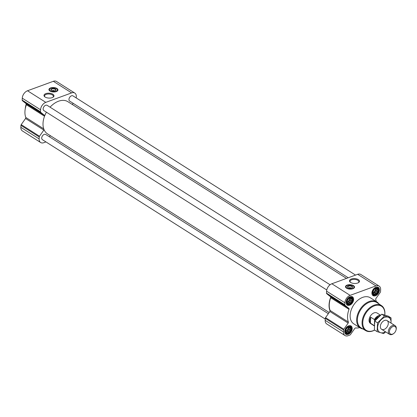 <?xml version="1.0" encoding="UTF-8"?>
<svg xmlns="http://www.w3.org/2000/svg" width="417" height="417" viewBox="0 0 417 417"><rect width="100%" height="100%" fill="white"/><g stroke="black" fill="none" stroke-linecap="round" stroke-linejoin="round"><path stroke-width="0.63" d="M350.535 282.398A4.41 2.158 -177.2 0 1 350.045 281.334A4.41 2.158 -177.2 0 1 351.656 279.776A4.41 2.158 -177.2 0 1 356.379 279.682A4.41 2.158 -177.2 0 1 358.855 281.767A4.41 2.158 -177.2 0 1 358.266 282.773M347.1 327.856L348.492 326.933L349.853 326.85L350.051 327.345L350.801 327.616L350.624 328.361L351.093 329.034L350.556 329.8L350.65 330.717L349.858 331.286L349.587 332.224L348.716 332.412L348.19 333.147L347.439 332.875L346.835 333.235L345.886 332.464L345.589 331.051L346.037 329.362L347.1 327.856M345.49 331.171A3.81 2.512 -57.6 0 1 350.04 326.688A3.81 2.512 -57.6 0 1 349.759 332.432A3.81 2.512 -57.6 0 1 345.49 331.171M348.523 298.723L349.92 297.806L351.276 297.717L351.474 298.218L352.224 298.483L352.052 299.229L352.521 299.901L351.979 300.673L352.073 301.59L351.281 302.153L351.01 303.096L350.139 303.279L349.618 304.014L348.862 303.748L348.258 304.102L347.309 303.336L347.017 301.918L347.46 300.23L348.523 298.723M346.918 302.044A3.81 2.512 -57.6 0 1 351.468 297.556A3.81 2.512 -57.6 0 1 351.187 303.3A3.81 2.512 -57.6 0 1 346.918 302.044M374.341 289.268L375.738 288.345L377.093 288.262L378.047 289.028L377.87 289.773L378.339 290.446L377.802 291.212L377.896 292.129L377.104 292.698L376.832 293.636L375.962 293.823L375.436 294.558L374.685 294.287L374.08 294.647L373.126 293.876L372.834 292.463L373.283 290.774L374.341 289.268M372.735 292.588A3.81 2.512 -57.6 0 1 377.286 288.1A3.81 2.512 -57.6 0 1 377.004 293.844A3.81 2.512 -57.6 0 1 372.735 292.588M46.433 112.189A19.041 12.567 122.4 0 0 44.734 115.702A19.041 12.567 122.4 0 0 44.051 129.656A19.041 12.567 122.4 0 0 47.522 133.878L329.175 312.5M330.723 297.738A1.027 0.678 122.4 0 0 330.775 297.113A19.041 12.567 122.4 0 0 330.092 311.066A1.027 0.678 122.4 0 0 330.097 310.457A18.786 12.401 122.4 0 1 330.723 297.738L349.008 309.336A1.027 0.678 122.4 0 0 348.883 308.418L330.598 296.821L326.709 293.688A1.027 0.678 122.4 0 1 326.511 293.135L326.605 291.186A6.432 4.248 122.4 0 1 331.843 283.768L357.666 274.308A6.432 4.248 122.4 0 1 360.835 274.48L379.121 286.078A6.432 4.248 122.4 0 0 375.952 285.906L350.129 295.366A6.432 4.248 122.4 0 0 344.89 302.784L344.796 304.733A1.027 0.678 122.4 0 0 345 305.28L348.883 308.418M330.775 297.113A1.027 0.678 122.4 0 0 330.598 296.821M349.008 309.336A18.786 12.401 122.4 0 0 348.383 322.054L330.097 310.457M359.751 327.626A18.786 12.401 122.4 0 1 355.68 327.939A1.027 0.678 122.4 0 0 354.799 328.45L350.462 334.596A1.027 0.678 122.4 0 1 349.884 335.065L348.159 335.701A6.432 4.248 122.4 0 1 344.984 335.529A6.432 4.248 122.4 0 1 343.467 331.916L343.561 329.967A1.027 0.678 122.4 0 1 343.827 329.248L348.164 323.097A1.027 0.678 122.4 0 0 348.383 322.054M348.164 323.097L329.878 311.504A1.027 0.678 122.4 0 0 330.092 311.066M329.878 311.504L325.541 317.65A1.027 0.678 122.4 0 0 325.276 318.369L325.182 320.319A6.432 4.248 122.4 0 0 326.699 323.931L344.984 335.529M376.29 301.548A18.786 12.401 122.4 0 0 375.722 299.552A1.027 0.678 122.4 0 1 375.941 298.504L380.283 292.359A1.027 0.678 122.4 0 0 380.549 291.639L380.643 289.69A6.432 4.248 122.4 0 0 379.121 286.078M347.147 285.087A4.53 2.221 -177.2 0 1 352.005 284.988A4.53 2.221 -177.2 0 1 354.544 287.131A4.53 2.221 -177.2 0 1 349.915 289.127A4.53 2.221 -177.2 0 1 345.5 286.688A4.53 2.221 -177.2 0 1 347.147 285.087M351.302 279.015A5.009 2.455 -177.2 0 1 357.895 279.364A5.009 2.455 -177.2 0 1 358.547 282.611A5.009 2.455 -177.2 0 1 350.275 282.205A5.009 2.455 -177.2 0 1 351.302 279.015M346.084 302.351A4.889 3.227 -57.6 0 1 348.471 297.675A4.889 3.227 -57.6 0 1 352.474 296.836A4.889 3.227 -57.6 0 1 352.584 302.695A4.889 3.227 -57.6 0 1 347.236 305.098A4.889 3.227 -57.6 0 1 346.084 302.351M344.656 331.479A4.889 3.227 -57.6 0 1 347.048 326.803A4.889 3.227 -57.6 0 1 351.051 325.969A4.889 3.227 -57.6 0 1 351.156 331.828A4.889 3.227 -57.6 0 1 345.813 334.226A4.889 3.227 -57.6 0 1 344.656 331.479M371.901 292.89A4.889 3.227 -57.6 0 1 374.294 288.215A4.889 3.227 -57.6 0 1 378.297 287.381A4.889 3.227 -57.6 0 1 378.401 293.24A4.889 3.227 -57.6 0 1 373.059 295.637A4.889 3.227 -57.6 0 1 371.901 292.89M362.957 328.977A15.439 10.19 -57.6 0 1 360.314 327.986L353.783 323.842A15.439 10.19 -57.6 0 1 350.139 315.169A15.439 10.19 -57.6 0 1 357.682 300.402A15.439 10.19 -57.6 0 1 370.322 297.764L376.853 301.903A15.439 10.19 -57.6 0 1 378.876 303.873M355.545 275.084L73.001 95.894A3.086 2.038 122.4 0 0 69.623 97.411A3.086 2.038 122.4 0 0 69.691 101.107L348.237 277.764M346.511 278.394L67.924 101.712A19.041 12.567 122.4 0 0 50.066 107.179M330.076 284.764L47.178 105.35A3.086 2.038 122.4 0 0 43.806 106.867A3.086 2.038 122.4 0 0 43.874 110.568L326.772 289.982M328.335 313.693L45.755 134.482A3.086 2.038 122.4 0 0 42.378 135.994A3.086 2.038 122.4 0 0 42.445 139.695L325.244 319.047M45.875 141.869A1.027 0.678 122.4 0 1 45.557 142.056L43.827 142.692A6.432 4.248 122.4 0 1 40.657 142.52A6.432 4.248 122.4 0 1 39.135 138.908L39.229 136.958A1.027 0.678 122.4 0 1 39.495 136.239L43.837 130.088A1.027 0.678 122.4 0 0 44.051 129.656M49.482 136.844L50.321 135.65M76.248 97.953L76.311 96.681A6.432 4.248 122.4 0 0 74.794 93.069L56.509 81.471A6.432 4.248 122.4 0 0 53.334 81.299L27.517 90.76A6.432 4.248 122.4 0 0 22.273 98.177L22.179 100.127A1.027 0.678 122.4 0 0 22.382 100.679L26.266 103.812A1.027 0.678 122.4 0 1 26.391 104.73A18.786 12.401 122.4 0 0 25.771 117.448A1.027 0.678 122.4 0 1 25.552 118.496L21.21 124.641A1.027 0.678 122.4 0 0 20.944 125.361L20.85 127.31A6.432 4.248 122.4 0 0 22.372 130.922L40.657 142.52M74.794 93.069A6.432 4.248 122.4 0 0 71.62 92.897L45.802 102.358A6.432 4.248 122.4 0 0 40.558 109.775L40.465 111.725A1.027 0.678 122.4 0 0 40.668 112.272L44.556 115.41L26.266 103.812M44.734 115.702A1.027 0.678 122.4 0 0 44.556 115.41M72.318 104.5L73.157 103.307M50.572 87.935A4.53 2.221 -177.2 0 1 55.425 87.831A4.53 2.221 -177.2 0 1 57.968 89.978A4.53 2.221 -177.2 0 1 53.334 91.969A4.53 2.221 -177.2 0 1 48.919 89.535A4.53 2.221 -177.2 0 1 50.572 87.935M45.813 93.622A5.009 2.455 -177.2 0 1 52.406 93.966A5.009 2.455 -177.2 0 1 53.058 97.213A5.009 2.455 -177.2 0 1 44.786 96.807A5.009 2.455 -177.2 0 1 45.813 93.622M374.622 330.066A14.277 9.424 -57.6 0 1 362.79 322.294A14.277 9.424 -57.6 0 1 374.768 305.703A14.277 9.424 -57.6 0 1 384.766 315.028M374.294 325.875L370.499 323.472A6.177 4.076 -57.6 0 1 369.045 320.006A6.177 4.076 -57.6 0 1 372.063 314.1A6.177 4.076 -57.6 0 1 377.119 313.042L380.528 315.205M374.68 330.102A14.793 9.763 -57.6 0 1 365.688 330.618A14.793 9.763 -57.6 0 1 362.065 322.232A14.793 9.763 -57.6 0 1 369.373 308.017A14.793 9.763 -57.6 0 1 381.529 305.64A14.793 9.763 -57.6 0 1 384.797 315.033M365.688 330.618L361.054 327.83A14.918 9.846 -57.6 0 1 357.405 319.37A14.918 9.846 -57.6 0 1 364.776 305.041A14.918 9.846 -57.6 0 1 377.031 302.643L381.529 305.64M360.314 327.986A15.439 10.19 -57.6 0 1 356.665 319.307A15.439 10.19 -57.6 0 1 364.213 304.546A15.439 10.19 -57.6 0 1 376.853 301.903M345.5 286.823A4.53 2.221 -177.2 0 1 347.137 285.358A4.53 2.221 -177.2 0 1 351.865 285.223A4.53 2.221 -177.2 0 1 354.533 287.266M348.591 287.907A1.783 0.87 -177.2 0 1 348.815 287.808A1.783 0.87 -177.2 0 1 351.02 287.866L350.181 288.173M347.981 287.605A2.294 1.126 -177.2 0 1 347.721 287.042A2.294 1.126 -177.2 0 1 348.555 286.229A2.294 1.126 -177.2 0 1 351.015 286.177A2.294 1.126 -177.2 0 1 352.302 287.266A2.294 1.126 -177.2 0 1 351.984 287.798M348.388 285.874A2.575 1.261 -177.2 0 1 351.776 286.052A2.575 1.261 -177.2 0 1 352.115 287.72A2.575 1.261 -177.2 0 1 347.861 287.511A2.575 1.261 -177.2 0 1 348.388 285.874M347.507 285.317A3.961 1.939 -177.2 0 1 353.798 286.463A3.961 1.939 -177.2 0 1 349.926 288.851A3.961 1.939 -177.2 0 1 346.308 286.098A3.961 1.939 -177.2 0 1 347.507 285.317M353.861 286.573A4.118 2.017 -177.2 0 1 353.934 286.677A4.118 2.017 -177.2 0 1 354.122 287.344A4.118 2.017 -177.2 0 1 352.089 288.96M347.762 288.752A4.118 2.017 -177.2 0 1 345.896 286.943A4.118 2.017 -177.2 0 1 346.152 286.297A4.118 2.017 -177.2 0 1 346.235 286.198M372.558 292.651A4.04 2.664 -57.6 0 1 375.336 288.225A4.04 2.664 -57.6 0 1 378.683 289.294A4.04 2.664 -57.6 0 1 374.956 295.173A4.04 2.664 -57.6 0 1 372.558 292.651M377.234 287.042A4.634 3.06 -57.6 0 1 377.505 287.183A4.634 3.06 -57.6 0 1 378.469 288.554L378.683 289.294M374.956 295.173L374.195 295.299A4.634 3.06 -57.6 0 1 372.543 295.007A4.634 3.06 -57.6 0 1 372.298 294.824M346.741 302.106A4.04 2.664 -57.6 0 1 349.519 297.686A4.04 2.664 -57.6 0 1 352.86 298.749A4.04 2.664 -57.6 0 1 349.133 304.629A4.04 2.664 -57.6 0 1 346.741 302.106M351.416 296.497A4.634 3.06 -57.6 0 1 351.682 296.638A4.634 3.06 -57.6 0 1 352.652 298.009L352.86 298.749M349.133 304.629L348.372 304.754A4.634 3.06 -57.6 0 1 346.72 304.462A4.634 3.06 -57.6 0 1 346.48 304.285M345.318 331.239A4.04 2.664 -57.6 0 1 348.091 326.813A4.04 2.664 -57.6 0 1 351.437 327.882A4.04 2.664 -57.6 0 1 347.71 333.762A4.04 2.664 -57.6 0 1 345.318 331.239M349.993 325.63A4.634 3.06 -57.6 0 1 350.259 325.771A4.634 3.06 -57.6 0 1 351.229 327.142L351.437 327.882M347.71 333.762L346.949 333.887A4.634 3.06 -57.6 0 1 345.297 333.595A4.634 3.06 -57.6 0 1 345.052 333.412M373.611 293.975L373.1 293.646M374.685 294.287L373.053 293.26M375.436 294.558L373.038 293.036M375.962 293.823L373.569 292.307L374.31 292.036L375.373 290.529L375.816 288.845L375.592 288.444M372.996 292.875L373.569 292.307M376.832 293.636L374.31 292.036M377.104 292.698L374.711 291.181M377.896 292.129L375.373 290.529M377.802 291.212L375.415 289.7M378.339 290.446L375.816 288.845M377.87 289.773L375.681 288.387M377.296 288.757L376.645 288.345M372.871 292.562A3.086 2.038 122.4 0 0 375.446 288.981A3.086 2.038 122.4 0 0 375.436 288.548M374.268 289.367A3.086 2.038 -57.6 0 1 373.194 291.092M347.794 303.43L347.278 303.107M348.862 303.748L347.236 302.716M349.618 304.014L347.22 302.497M350.139 303.279L347.752 301.767L348.487 301.496L349.55 299.99L349.999 298.301L349.769 297.905M347.173 302.33L347.752 301.767M351.01 303.096L348.487 301.496M351.281 302.153L348.893 300.641M352.073 301.59L349.55 299.99M351.979 300.673L349.592 299.156M352.521 299.901L349.999 298.301M352.052 299.229L349.863 297.842M351.474 298.218L350.822 297.806M347.048 302.023A3.086 2.038 122.4 0 0 349.628 298.436A3.086 2.038 122.4 0 0 349.618 298.009M346.365 332.563L345.855 332.234M347.439 332.875L345.813 331.843M348.19 333.147L345.792 331.624M348.716 332.412L346.329 330.895L347.064 330.624L348.127 329.117L348.57 327.434L348.346 327.032M345.75 331.463L346.329 330.895M349.587 332.224L347.064 330.624M349.858 331.286L347.47 329.769M350.65 330.717L348.127 329.117M350.556 329.8L348.169 328.288M351.093 329.034L348.57 327.434M350.624 328.361L348.435 326.975M350.051 327.345L349.399 326.933M345.625 331.15A3.086 2.038 122.4 0 0 348.205 327.569A3.086 2.038 122.4 0 0 348.19 327.137M348.445 298.822A3.086 2.038 -57.6 0 1 347.371 300.553M347.022 327.955A3.086 2.038 -57.6 0 1 345.948 329.68M25.249 108.837A15.439 10.19 -57.6 0 1 25.64 106.184A15.439 10.19 -57.6 0 1 26.313 103.854M25.672 106.054A14.923 9.852 -57.6 0 1 25.698 105.928A14.923 9.852 -57.6 0 1 26.297 103.833M45.046 96.999A4.41 2.158 -177.2 0 1 44.562 95.941A4.41 2.158 -177.2 0 1 46.167 94.383A4.41 2.158 -177.2 0 1 50.89 94.284A4.41 2.158 -177.2 0 1 53.366 96.369A4.41 2.158 -177.2 0 1 52.777 97.38M48.919 89.671A4.53 2.221 -177.2 0 1 50.556 88.201A4.53 2.221 -177.2 0 1 55.289 88.07A4.53 2.221 -177.2 0 1 57.953 90.108M52.01 90.75A1.783 0.87 -177.2 0 1 52.234 90.651A1.783 0.87 -177.2 0 1 54.439 90.713L53.6 91.021M51.406 90.447A2.294 1.126 -177.2 0 1 51.14 89.884A2.294 1.126 -177.2 0 1 51.974 89.076A2.294 1.126 -177.2 0 1 54.434 89.024A2.294 1.126 -177.2 0 1 55.722 90.108A2.294 1.126 -177.2 0 1 55.404 90.645M51.812 88.722A2.575 1.261 -177.2 0 1 55.2 88.899A2.575 1.261 -177.2 0 1 55.534 90.567A2.575 1.261 -177.2 0 1 51.281 90.359A2.575 1.261 -177.2 0 1 51.812 88.722M50.926 88.159A3.961 1.939 -177.2 0 1 57.218 89.311A3.961 1.939 -177.2 0 1 53.35 91.693A3.961 1.939 -177.2 0 1 49.727 88.941A3.961 1.939 -177.2 0 1 50.926 88.159M57.28 89.415A4.118 2.017 -177.2 0 1 57.353 89.525A4.118 2.017 -177.2 0 1 57.546 90.192A4.118 2.017 -177.2 0 1 55.508 91.808M51.187 91.594A4.118 2.017 -177.2 0 1 49.321 89.785A4.118 2.017 -177.2 0 1 49.571 89.144A4.118 2.017 -177.2 0 1 49.659 89.045M374.414 323.905L374.596 320.167A5.885 3.883 -57.6 0 1 379.814 315.82M374.299 325.713A6.177 4.076 -57.6 0 1 374.143 325.51L374.351 325.14M374.596 320.167L374.435 319.563A6.177 4.076 -57.6 0 1 380.257 315.44M374.435 319.563L370.703 317.196A6.177 4.076 122.4 0 0 369.759 320.459A6.177 4.076 122.4 0 0 370.411 323.144L374.143 325.51M370.703 317.196L370.411 323.144M389.452 331.541A4.358 2.877 -57.6 0 1 393.356 326.407A4.358 2.877 -57.6 0 1 396.061 329.904A4.358 2.877 -57.6 0 1 393.83 333.423A4.358 2.877 -57.6 0 1 389.452 331.541M393.83 333.423L393.518 333.668A5.145 3.399 -57.6 0 1 389.556 334.34A5.145 3.399 -57.6 0 1 388.342 331.447A5.145 3.399 -57.6 0 1 390.854 326.527A5.145 3.399 -57.6 0 1 395.071 325.646A5.145 3.399 -57.6 0 1 396.15 329.513L396.061 329.904M377.119 331.645L374.33 329.878L374.758 321.08L381.727 314.209L388.263 316.133L391.052 317.905L384.516 315.977L377.547 322.852L377.119 331.645L383.656 333.574L385.668 331.875M374.758 321.08L377.547 322.852M391.031 323.086L391.052 317.905M381.727 314.209L384.516 315.977M384.104 329.409A5.145 3.399 122.4 0 0 388.269 322.685A5.145 3.399 122.4 0 0 383.119 321.252A5.145 3.399 122.4 0 0 380.486 325.406A5.145 3.399 122.4 0 0 384.104 329.409M390.99 323.06A8.7 5.739 122.4 0 0 385.037 317.238A8.7 5.739 122.4 0 0 377.625 327.189A8.7 5.739 122.4 0 0 383.953 332.5A8.7 5.739 122.4 0 0 385.475 331.75M344.796 304.733L326.511 293.135M344.89 302.784L326.605 291.186M345 305.28L326.709 293.688M343.827 329.248L325.541 317.65M343.561 329.967L325.276 318.369M343.467 331.916L325.182 320.319M375.952 285.906L357.666 274.308M350.129 295.366L331.843 283.768M40.465 111.725L22.179 100.127M40.558 109.775L22.273 98.177M40.668 112.272L22.382 100.679M44.525 116.234L26.391 104.73M43.738 128.848L25.771 117.448M43.837 130.088L25.552 118.496M39.495 136.239L21.21 124.641M39.229 136.958L20.944 125.361M39.135 138.908L20.85 127.31M71.62 92.897L53.334 81.299M45.802 102.358L27.517 90.76M353.778 286.437A4.425 2.168 -177.2 0 1 354.419 287.594M345.578 287.162A4.425 2.168 -177.2 0 1 346.329 286.072M57.197 89.28A4.425 2.168 -177.2 0 1 57.843 90.442M48.998 90.009A4.425 2.168 -177.2 0 1 49.753 88.915M375.185 320.574A4.837 3.195 -57.6 0 1 378.469 317.061M345.896 286.943L345.865 287.631M354.122 287.344L354.09 288.032M49.321 89.785L49.284 90.479M57.546 90.192L57.51 90.88M395.071 325.646L387.08 320.579M389.556 334.34L381.565 329.274"/></g></svg>
